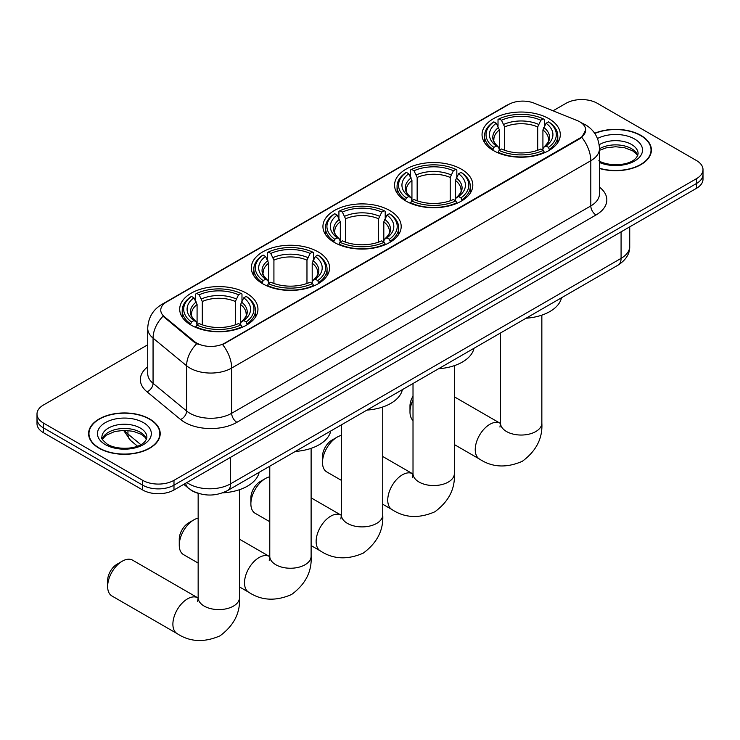 <?xml version="1.0" encoding="UTF-8"?>
<svg xmlns="http://www.w3.org/2000/svg" width="740" height="740" viewBox="0 0 740 740"><rect width="100%" height="100%" fill="white"/><g stroke="black" fill="none" stroke-linecap="round" stroke-linejoin="round"><path stroke-width="1.11" d="M246.494 293.207A39.127 22.589 0 0 0 203.852 288.313A39.127 22.589 0 0 0 179.7 309.181A39.127 22.589 0 0 0 191.161 325.156A39.127 22.589 0 0 0 233.803 330.049A39.127 22.589 0 0 0 257.955 309.181A39.127 22.589 0 0 0 246.494 293.207M461.353 169.164A39.127 22.589 0 0 0 418.711 164.262A39.127 22.589 0 0 0 394.559 185.139A39.127 22.589 0 0 0 406.019 201.104A39.127 22.589 0 0 0 448.653 206.007A39.127 22.589 0 0 0 472.814 185.139A39.127 22.589 0 0 0 461.353 169.164M389.73 210.512A39.127 22.589 0 0 0 347.097 205.618A39.127 22.589 0 0 0 322.936 226.486A39.127 22.589 0 0 0 334.397 242.461A39.127 22.589 0 0 0 377.039 247.354A39.127 22.589 0 0 0 401.191 226.486A39.127 22.589 0 0 0 389.73 210.512M318.117 251.859A39.127 22.589 0 0 0 275.474 246.966A39.127 22.589 0 0 0 251.322 267.834A39.127 22.589 0 0 0 262.783 283.808A39.127 22.589 0 0 0 305.417 288.702A39.127 22.589 0 0 0 329.568 267.834A39.127 22.589 0 0 0 318.117 251.859M548.84 118.65A39.127 22.589 0 0 0 506.197 113.757A39.127 22.589 0 0 0 482.045 134.625A39.127 22.589 0 0 0 493.506 150.599A39.127 22.589 0 0 0 536.149 155.493A39.127 22.589 0 0 0 560.3 134.625A39.127 22.589 0 0 0 548.84 118.65M579.846 121.85A19.934 11.507 0 0 0 577.182 120.555L534.197 103.184A19.934 11.507 0 0 0 508.676 104.469L166.602 301.966A19.934 11.507 0 0 0 160.756 310.106A19.934 11.507 0 0 0 164.363 316.702L194.463 341.519A19.934 11.507 0 0 0 224.886 343.055L579.846 138.121A19.934 11.507 0 0 0 585.682 129.981A19.934 11.507 0 0 0 579.846 121.85M198.921 493.515A22.145 12.784 180 0 1 189.977 489.334M599.456 168.48A35.807 20.674 0 0 0 651.404 150.026A35.807 20.674 0 0 0 640.923 135.411A35.807 20.674 0 0 0 594.664 133.265M149.711 419.007A35.807 20.674 0 0 0 110.695 414.52A35.807 20.674 0 0 0 88.597 433.621A35.807 20.674 0 0 0 99.077 448.237A35.807 20.674 0 0 0 138.103 452.723A35.807 20.674 0 0 0 160.201 433.621A35.807 20.674 0 0 0 149.711 419.007M88.967 435.481A35.807 20.674 0 0 0 88.837 436.036M585.682 129.981L581.779 137.316L579.846 138.713L222.638 344.655A25.835 14.92 60 0 1 231.666 368.067A29.526 17.048 180 0 1 189.912 368.067A29.526 17.048 180 0 1 186.6 365.791L153.06 338.143A29.526 17.048 180 0 1 147.722 328.366L147.722 373.571A29.526 17.048 0 0 0 153.06 383.348L186.6 411.005A29.526 17.048 0 0 0 189.912 413.281A29.526 17.048 0 0 0 231.666 413.281L590.807 205.933A29.526 17.048 0 0 0 599.456 193.88L599.456 148.666A29.526 17.048 180 0 1 590.807 160.728A25.835 14.92 -120 0 0 581.779 137.316M147.722 344.812L43.484 404.993A22.145 12.784 0 0 0 37 414.03L37 423.678A22.145 12.784 0 0 0 43.484 432.715L142.663 489.982L142.663 485.153A22.145 12.784 0 0 0 173.983 485.153L696.516 183.483A22.145 12.784 0 0 0 703 174.437A22.145 12.784 0 0 1 696.516 183.483L173.983 485.153A22.145 12.784 0 0 1 142.663 485.153L43.484 427.896L142.663 485.153L142.663 480.334A22.145 12.784 0 0 0 173.983 480.334L696.516 178.654A22.145 12.784 0 0 0 703 169.617A22.145 12.784 0 0 0 696.516 160.571L597.337 103.313A22.145 12.784 0 0 0 566.017 103.313L553.048 110.797M37 418.858A22.145 12.784 0 0 0 43.484 427.896A22.145 12.784 0 0 1 37 418.858M198.94 344.655L194.463 342.398L163.022 316.221A25.835 17.279 129.5 0 0 153.06 338.143L153.06 383.348A7.382 4.939 -50.5 0 1 147.019 391.821A36.907 21.312 180 0 1 147.722 366.809M37 414.03A22.145 12.784 0 0 0 43.484 423.077L142.663 480.334M159.96 436.036A35.807 20.674 0 0 0 159.831 435.481M651.163 152.44A35.807 20.674 0 0 0 651.034 151.885M142.663 489.982A22.145 12.784 0 0 0 173.983 489.982L696.516 188.302A22.145 12.784 0 0 0 703 179.256L703 169.617M599.456 168.239A35.437 20.461 0 0 0 651.034 150.026A35.437 20.461 0 0 0 640.655 135.559A35.437 20.461 0 0 0 594.803 133.468M99.345 448.089A35.437 20.461 0 0 0 137.954 452.519A35.437 20.461 0 0 0 159.831 433.621A35.437 20.461 0 0 0 149.452 419.154A35.437 20.461 0 0 0 110.834 414.724A35.437 20.461 0 0 0 88.967 433.621A35.437 20.461 0 0 0 99.345 448.089M413.013 399.924A20.674 11.933 120 0 0 409.988 411.958L409.988 405.927A13.292 7.668 -60 0 1 413.013 396.205M409.988 411.958A20.674 11.933 120 0 0 413.013 420.496M492.803 150.183L493.848 147.38A35.141 20.285 0 0 1 493.848 121.869L496.272 123.256A31.746 18.324 0 0 0 496.272 145.993L498.658 147.343L499.426 150.192M499.426 149.036L499.426 129.944L496.272 123.256M498.02 126.281L498.02 119.454L499.075 118.853A35.141 20.285 0 0 1 543.271 118.853L540.857 120.25A31.746 18.324 0 0 0 501.489 120.25L504.643 126.938L504.643 150.276M537.702 150.276L537.702 126.938L540.857 120.25M526.057 318.228A40.598 23.44 0 0 0 561.484 297.776M498.02 152.209A36.611 21.136 0 0 0 544.326 152.209L543.271 150.396A35.141 20.285 0 0 1 499.075 150.396L498.02 152.838M544.326 152.838L544.326 152.209M493.848 121.869L492.803 122.461A36.611 21.136 0 0 0 484.552 135.827A36.611 21.136 0 0 0 492.803 149.193M543.271 118.853L544.326 119.454L544.326 126.281M499.075 150.396L501.489 148.999A31.746 18.324 0 0 0 540.857 148.999L543.271 150.396M496.272 145.993L493.848 147.38M501.489 120.25L499.075 118.853M498.658 127.373A28.398 16.391 0 0 0 498.658 147.343L498.788 147.436C494.755 143.532 493.108 140.887 493.858 139.49A27.315 15.771 0 0 1 499.426 129.944M549.543 149.193A36.611 21.136 0 0 0 557.784 135.827A36.611 21.136 0 0 0 549.543 122.461L548.488 121.869A35.141 20.285 0 0 1 548.488 147.38L549.543 150.183M548.488 147.38L546.074 145.993A31.746 18.324 0 0 0 546.074 123.256L548.488 121.869M546.074 123.256L542.92 129.944L542.92 149.036L543.687 147.343L546.074 145.993M542.92 129.944A27.315 15.771 0 0 1 548.488 139.49C549.228 140.896 547.591 143.542 543.558 147.436L543.687 147.343A28.398 16.391 0 0 0 543.687 127.373M542.92 150.192L542.92 149.036M322.501 462.463L322.501 456.441A13.292 7.668 -60 0 1 331.89 440.161L337.116 437.155A20.674 11.933 120 0 0 322.501 462.463A20.674 11.933 120 0 0 326.775 471.926L341.399 480.371M405.317 200.688L406.362 197.894A35.141 20.285 0 0 1 406.362 172.374L408.776 173.771A31.746 18.324 0 0 0 408.776 196.498L411.163 197.858L411.94 200.707M411.94 199.541L411.94 180.458L408.776 173.771M410.534 176.795L410.534 169.96L411.588 169.358A35.141 20.285 0 0 1 455.785 169.358L453.37 170.755A31.746 18.324 0 0 0 414.002 170.755L417.157 177.443L417.157 200.781M450.216 200.781L450.216 177.443L453.37 170.755M438.561 368.742A40.598 23.44 0 0 0 473.988 348.29M410.534 202.723A36.611 21.136 0 0 0 456.83 202.723L455.785 200.91A35.141 20.285 0 0 1 411.588 200.91L410.534 203.343M456.83 203.343L456.83 202.723M406.362 172.374L405.317 172.975A36.611 21.136 0 0 0 397.065 186.341A36.611 21.136 0 0 0 405.317 199.708M455.785 169.358L456.83 169.96L456.83 176.795M411.588 200.91L414.002 199.513A31.746 18.324 0 0 0 453.37 199.513L455.785 200.91M408.776 196.498L406.362 197.894M414.002 170.755L411.588 169.358M411.163 177.887A28.398 16.391 0 0 0 411.163 197.858L411.301 197.941C407.268 194.047 405.622 191.392 406.371 190.004A27.315 15.771 0 0 1 411.94 180.458M462.056 199.708A36.611 21.136 0 0 0 470.298 186.341A36.611 21.136 0 0 0 462.056 172.975L461.002 172.374A35.141 20.285 0 0 1 461.002 197.894L462.056 200.688M461.002 197.894L458.587 196.498A31.746 18.324 0 0 0 458.587 173.771L461.002 172.374M458.587 173.771L455.433 180.458L455.433 199.541L456.201 197.858L458.587 196.498M455.433 180.458A27.315 15.771 0 0 1 461.002 190.004C461.742 191.401 460.095 194.056 456.071 197.941L456.201 197.858A28.398 16.391 0 0 0 456.201 177.887M455.433 200.707L455.433 199.541M341.399 435.416A20.674 11.933 120 0 0 337.116 437.155L331.89 440.161M250.879 503.82L250.879 497.789A13.292 7.668 -60 0 1 260.276 481.518L265.493 478.502A20.674 11.933 120 0 0 250.879 503.82A20.674 11.933 120 0 0 255.161 513.283L269.776 521.719M333.694 242.045L334.748 239.242A35.141 20.285 0 0 1 334.748 213.721L337.163 215.118A31.746 18.324 0 0 0 337.163 237.845L339.549 239.205L340.317 242.054M340.317 240.889L340.317 221.806L337.163 215.118M338.92 218.143L338.92 211.307L339.965 210.715A35.141 20.285 0 0 1 384.162 210.715L381.748 212.103A31.746 18.324 0 0 0 342.38 212.103L345.543 218.79L345.543 242.128M378.593 242.128L378.593 218.79L381.748 212.103M366.947 410.089A40.598 23.44 0 0 0 402.375 389.638M338.92 244.071A36.611 21.136 0 0 0 385.216 244.071L384.162 242.257A35.141 20.285 0 0 1 339.965 242.257L338.92 244.7M385.216 244.7L385.216 244.071M334.748 213.721L333.694 214.322A36.611 21.136 0 0 0 325.452 227.689A36.611 21.136 0 0 0 333.694 241.055M384.162 210.715L385.216 211.307L385.216 218.143M339.965 242.257L342.38 240.861A31.746 18.324 0 0 0 381.748 240.861L384.162 242.257M337.163 237.845L334.748 239.242M342.38 212.103L339.965 210.715M339.549 219.234A28.398 16.391 0 0 0 339.549 239.205L339.679 239.298C335.646 235.394 334.008 232.749 334.748 231.352A27.315 15.771 0 0 1 340.317 221.806M390.433 241.055A36.611 21.136 0 0 0 398.684 227.689A36.611 21.136 0 0 0 390.433 214.322L389.388 213.721A35.141 20.285 0 0 1 389.388 239.242L390.433 242.045M389.388 239.242L386.974 237.845A31.746 18.324 0 0 0 386.974 215.118L389.388 213.721M386.974 215.118L383.81 221.806L383.81 240.889L384.587 239.205L386.974 237.845M383.81 221.806A27.315 15.771 0 0 1 389.379 231.352C390.119 232.749 388.482 235.403 384.449 239.298L384.587 239.205A28.398 16.391 0 0 0 384.587 219.234M383.81 242.054L383.81 240.889M269.776 476.763A20.674 11.933 120 0 0 265.493 478.502L260.276 481.518M179.256 545.167L179.256 539.136A13.292 7.668 -60 0 1 188.654 522.865L193.88 519.85A20.674 11.933 120 0 0 179.256 545.167A20.674 11.933 120 0 0 183.538 554.63L198.154 563.066M262.08 283.392L263.125 280.589A35.141 20.285 0 0 1 263.125 255.078L265.54 256.466A31.746 18.324 0 0 0 265.54 279.202L267.926 280.553L268.703 283.401M268.703 282.236L268.703 263.153L265.54 256.466M267.297 259.49L267.297 252.664L268.343 252.062A35.141 20.285 0 0 1 312.548 252.062L310.134 253.459A31.746 18.324 0 0 0 270.766 253.459L273.92 260.147L273.92 283.485M306.971 283.485L306.971 260.147L310.134 253.459M295.325 451.437A40.598 23.44 0 0 0 330.752 430.985M267.297 285.418A36.611 21.136 0 0 0 313.594 285.418L312.548 283.605A35.141 20.285 0 0 1 268.343 283.605L267.297 286.047M313.594 286.047L313.594 285.418M263.125 255.078L262.08 255.67A36.611 21.136 0 0 0 253.829 269.036A36.611 21.136 0 0 0 262.08 282.403M312.548 252.062L313.594 252.664L313.594 259.49M268.343 283.605L270.766 282.208A31.746 18.324 0 0 0 310.134 282.208L312.548 283.605M265.54 279.202L263.125 280.589M270.766 253.459L268.343 252.062M267.926 260.582A28.398 16.391 0 0 0 267.926 280.553L268.065 280.645C264.032 276.742 262.386 274.096 263.135 272.699A27.315 15.771 0 0 1 268.703 263.153M318.82 282.403A36.611 21.136 0 0 0 327.062 269.036A36.611 21.136 0 0 0 318.82 255.67L317.765 255.078A35.141 20.285 0 0 1 317.765 280.589L318.82 283.392M317.765 280.589L315.351 279.202A31.746 18.324 0 0 0 315.351 256.466L317.765 255.078M315.351 256.466L312.197 263.153L312.197 282.236L312.964 280.553L315.351 279.202M312.197 263.153A27.315 15.771 0 0 1 317.765 272.699C318.505 274.105 316.859 276.751 312.835 280.645L312.964 280.553A28.398 16.391 0 0 0 312.964 260.582M312.197 283.401L312.197 282.236M198.154 518.12A20.674 11.933 120 0 0 193.88 519.85L188.654 522.865M107.642 586.515L107.642 580.484A13.292 7.668 -60 0 1 117.04 564.213L122.257 561.198A20.674 11.933 120 0 0 107.642 586.515A20.674 11.933 120 0 0 111.925 595.977L177.174 633.644A20.674 11.933 -60 0 1 174.002 617.086A20.674 11.933 -60 0 1 187.507 598.873A20.674 11.933 -60 0 1 197.839 597.846L198.154 598.022M190.458 324.74L191.512 321.937A35.141 20.285 0 0 1 191.512 296.425L193.926 297.822A31.746 18.324 0 0 0 193.926 320.55L196.313 321.9L197.081 324.749M197.081 323.593L197.081 304.501L193.926 297.822M195.674 300.838L195.674 294.011L196.729 293.41A35.141 20.285 0 0 1 240.925 293.41L238.511 294.807A31.746 18.324 0 0 0 199.143 294.807L202.297 301.495L202.297 324.832M235.357 324.832L235.357 301.495L238.511 294.807M222.601 492.859A40.598 23.44 0 0 0 259.139 472.333M195.674 326.766A36.611 21.136 0 0 0 241.98 326.766L240.925 324.953A35.141 20.285 0 0 1 196.729 324.953L195.674 327.394M241.98 327.394L241.98 326.766M191.512 296.425L190.458 297.027A36.611 21.136 0 0 0 182.216 310.384A36.611 21.136 0 0 0 190.458 323.75M240.925 293.41L241.98 294.011L241.98 300.838M196.729 324.953L199.143 323.556A31.746 18.324 0 0 0 238.511 323.556L240.925 324.953M193.926 320.55L191.512 321.937M199.143 294.807L196.729 293.41M196.313 301.929A28.398 16.391 0 0 0 196.313 321.9L196.442 321.993C192.409 318.089 190.763 315.443 191.512 314.047A27.315 15.771 0 0 1 197.081 304.501M247.197 323.75A36.611 21.136 0 0 0 255.448 310.384A36.611 21.136 0 0 0 247.197 297.027L246.152 296.425A35.141 20.285 0 0 1 246.152 321.937L247.197 324.74M246.152 321.937L243.728 320.55A31.746 18.324 0 0 0 243.728 297.822L246.152 296.425M243.728 297.822L240.574 304.501L240.574 323.593L241.342 321.9L243.728 320.55M240.574 304.501A27.315 15.771 0 0 1 246.143 314.047C246.882 315.453 245.245 318.098 241.212 321.993L241.342 321.9A28.398 16.391 0 0 0 241.342 301.929M240.574 324.749L240.574 323.593M197.839 597.846L132.59 560.171A20.674 11.933 120 0 0 122.257 561.198L117.04 564.213M164.363 316.702L164.363 317.58M194.463 341.519L194.463 342.398M224.886 343.055L224.886 343.647M579.846 138.121L579.846 138.713M236.893 422.318A7.382 4.264 60 0 1 231.666 413.281L231.666 368.067L590.807 160.728L590.807 205.933A7.382 4.264 60 0 0 596.024 214.97L236.893 422.318A36.907 21.312 180 0 1 184.686 422.318A36.907 21.312 180 0 1 180.551 419.478L147.019 391.821M599.456 148.666C598.956 138.047 594.294 130.092 585.46 124.783L581.732 122.97A25.835 12.099 112 0 0 581.381 122.84M164.4 303.474A25.835 14.92 -120 0 0 161.727 304.482C152.893 309.782 148.222 317.747 147.722 328.366M161.727 304.482L506.502 105.422A25.835 14.92 60 0 1 508.463 104.59M196.664 343.767A25.835 17.279 129.5 0 0 186.6 365.791L186.6 411.005A7.382 4.939 -50.5 0 1 180.551 419.478M599.456 187.118A36.907 21.312 180 0 1 596.024 214.97M173.983 480.334L173.983 489.982M696.516 178.654L696.516 188.302M43.484 423.077L43.484 432.715M186.878 482.536A29.526 17.048 0 0 0 188.867 483.803A29.526 17.048 0 0 0 230.621 483.803L621.082 258.371A29.526 17.048 0 0 0 629.731 246.318C629.953 253.644 626.049 259.916 618.029 265.133L227.569 490.565A14.763 8.529 60 0 0 230.621 483.803L230.621 457.283M621.082 231.851L621.082 258.371A14.763 8.529 60 0 1 618.029 265.133M185.685 483.229A14.763 9.879 129.5 0 0 188.256 488.03L183.77 484.33M124.551 430.338A29.526 17.048 0 0 0 127.946 434.019L127.946 430.486M137.464 446.146L130.647 440.522A14.763 9.879 129.5 0 1 127.946 434.019L140.813 444.629M637.732 155.502A22.505 12.987 0 0 0 631.516 148.675A22.505 12.987 0 0 0 599.456 148.814M598.771 160.802C610.343 167.564 636.067 165.677 638.102 153.643A22.505 12.987 0 0 0 631.516 144.457A22.505 12.987 0 0 0 599.178 144.763M599.456 162.467A26.927 15.549 0 0 0 635.956 160.21A26.927 15.549 0 0 0 634.643 139.037A26.927 15.549 0 0 0 597.485 138.519M146.52 439.098A22.505 12.987 0 0 0 140.304 432.271A22.505 12.987 0 0 0 117.725 429.052A22.505 12.987 0 0 0 102.268 439.098M140.304 428.053A22.505 12.987 0 0 0 115.782 425.232A22.505 12.987 0 0 0 101.898 437.238C100.714 437.932 102.61 440.319 107.568 444.398C119.14 451.16 144.855 449.273 146.899 437.238A22.505 12.987 0 0 0 140.304 428.053M105.358 444.62A26.927 15.549 0 0 0 143.44 444.62A26.927 15.549 0 0 0 143.44 422.623A26.927 15.549 0 0 0 105.358 422.623A26.927 15.549 0 0 0 105.358 444.62M541.846 315.138L541.846 423.104A20.674 11.933 180 0 1 535.788 431.55A20.674 11.933 180 0 1 506.558 431.55A20.674 11.933 180 0 1 500.499 423.104L499.944 427.072M541.846 423.104C542.735 438.284 536.232 451.012 522.338 461.288C506.493 468.18 492.22 467.449 479.52 459.087A20.674 11.933 -60 0 1 476.347 442.529A20.674 11.933 -60 0 1 489.852 424.316A20.674 11.933 -60 0 1 500.185 423.289L500.499 423.465M537.702 126.938A27.315 15.771 0 0 0 504.643 126.938M538.47 124.357A28.398 16.391 0 0 0 503.875 124.357M454.351 365.643L454.351 473.618A20.674 11.933 180 0 1 448.301 482.055A20.674 11.933 180 0 1 419.071 482.055A20.674 11.933 180 0 1 413.013 473.618L412.457 477.577M454.351 473.618C455.248 488.798 448.745 501.516 434.843 511.793C419.007 518.694 404.734 517.963 392.034 509.601A20.674 11.933 -60 0 1 388.861 493.034A20.674 11.933 -60 0 1 402.366 474.821A20.674 11.933 -60 0 1 412.698 473.804L413.013 473.979M450.216 177.443A27.315 15.771 0 0 0 417.157 177.443M450.984 174.871A28.398 16.391 0 0 0 416.389 174.871M382.737 406.991L382.737 514.966A20.674 11.933 180 0 1 376.679 523.402A20.674 11.933 180 0 1 347.449 523.402A20.674 11.933 180 0 1 341.399 514.966L340.844 518.925M382.737 514.966C383.625 530.145 377.123 542.873 363.229 553.141C347.384 560.041 333.111 559.311 320.411 550.949A20.674 11.933 -60 0 1 317.238 534.391A20.674 11.933 -60 0 1 330.743 516.168A20.674 11.933 -60 0 1 341.085 515.151L341.39 515.327M378.593 218.79A27.315 15.771 0 0 0 345.543 218.79M379.361 216.219A28.398 16.391 0 0 0 344.766 216.219M311.114 448.348L311.114 556.313A20.674 11.933 180 0 1 305.065 564.75A20.674 11.933 180 0 1 275.835 564.75A20.674 11.933 180 0 1 269.776 556.313L269.221 560.273M311.114 556.313C312.012 571.493 305.509 584.221 291.606 594.488C275.77 601.389 261.498 600.658 248.788 592.296A20.674 11.933 -60 0 1 245.625 575.739A20.674 11.933 -60 0 1 259.13 557.516A20.674 11.933 -60 0 1 269.462 556.499L269.776 556.674M306.971 260.147A27.315 15.771 0 0 0 273.92 260.147M307.748 257.566A28.398 16.391 0 0 0 273.153 257.566M239.501 489.695L239.501 597.661A20.674 11.933 180 0 1 233.442 606.106A20.674 11.933 180 0 1 204.212 606.106A20.674 11.933 180 0 1 198.154 597.661L197.599 601.629M235.357 301.495A27.315 15.771 0 0 0 202.297 301.495M236.125 298.914A28.398 16.391 0 0 0 201.53 298.914M506.502 105.422L511.238 103.221M227.569 490.565C215.682 496.531 203.805 496.531 191.919 490.565L188.256 488.03M629.731 246.318L629.731 226.856M130.647 440.522L123.571 430.347M637.621 155.751L636.261 153.717L632.432 150.701L624.514 147.722L615.578 146.742L606.06 147.871L599.456 150.331M651.034 152.986L651.034 150.026M146.418 439.347L145.059 437.312L141.229 434.297L133.311 431.318L124.376 430.338L114.857 431.466L105.968 435.324L102.379 439.347M159.831 436.582L159.831 433.621M88.967 436.582L88.967 433.621M479.52 459.087L454.351 444.564M484.552 142.589L484.552 135.827M557.784 142.589L557.784 135.827M500.185 423.289L454.351 396.825M500.499 332.982L500.499 423.104M392.034 509.601L382.737 504.236M397.065 193.094L397.065 186.341M470.298 193.094L470.298 186.341M412.698 473.804L382.737 456.497M413.013 383.496L413.013 473.618M320.411 550.949L311.114 545.584M325.452 234.441L325.452 227.689M398.684 234.441L398.684 227.689M341.085 515.151L311.114 497.844M341.399 424.843L341.399 514.966M248.788 592.296L239.501 586.931M253.829 275.798L253.829 269.036M327.062 275.798L327.062 269.036M269.462 556.499L239.501 539.201M269.776 466.191L269.776 556.313M239.501 597.661C240.389 612.84 233.886 625.568 219.993 635.845C204.148 642.736 189.875 642.005 177.174 633.644M182.216 317.146L182.216 310.384M255.448 317.146L255.448 310.384M198.154 493.312L198.154 597.661"/></g></svg>
